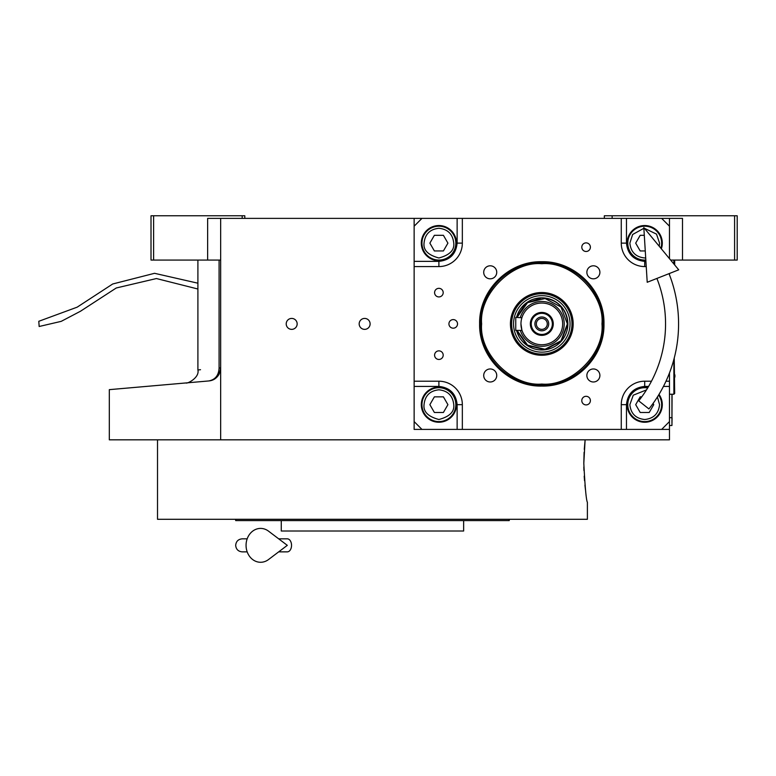 <?xml version="1.0" encoding="UTF-8"?>
<svg xmlns="http://www.w3.org/2000/svg" width="776" height="776" viewBox="0 0 776 776"><rect width="100%" height="100%" fill="white"/><g stroke="black" fill="none" stroke-linecap="round" stroke-linejoin="round"><path stroke-width="1.16" d="M220.656 260.067L207.638 260.067L207.638 218.376L220.656 218.376L220.656 439.827L109.319 439.827L109.319 389.649M669.465 372.994L669.465 429.409L414.141 429.409L414.141 218.376L220.656 218.376M414.141 218.376L682.492 218.376L682.492 260.067L670.648 260.067M291.689 329.363A5.471 5.471 0 0 0 297.16 323.893A5.471 5.471 0 0 0 291.689 318.422A5.471 5.471 0 0 0 286.218 323.893A5.471 5.471 0 0 0 291.689 329.363M364.642 329.363A5.471 5.471 0 0 0 370.113 323.893A5.471 5.471 0 0 0 364.642 318.422A5.471 5.471 0 0 0 359.172 323.893A5.471 5.471 0 0 0 364.642 329.363M669.465 429.409L669.465 439.827L220.656 439.827M604.329 218.376L604.329 215.776L734.591 215.776L734.591 260.067L682.492 260.067M612.148 215.776L612.148 218.376M219.084 367.97C190.925 370.618 190.925 370.618 219.084 367.97C218.735 375.351 215.291 379.677 208.773 380.948L109.319 389.649L208.773 380.948C178.509 383.596 178.509 383.596 208.773 380.948C215.495 380.298 219.453 375.972 220.656 367.97L219.084 367.97L219.084 260.067M197.899 260.067L197.899 369.958L200.509 369.715M153.609 215.776L153.609 260.067L151.01 260.067L151.01 215.776L244.799 215.776L244.799 218.376M242.19 215.776L242.19 218.376M153.609 260.067L207.638 260.067M734.591 215.776L737.2 215.776L737.2 260.067L734.591 260.067M208.763 380.948L200.509 381.676M219.414 373.528A13.027 13.027 -22 0 1 214.622 378.969A13.027 13.027 -22 0 0 219.414 373.528M212.323 380.124A13.027 13.027 -22 0 1 208.773 380.948A13.027 13.027 -22 0 0 212.323 380.124M672.064 394.237L671.938 422.891M671.938 394.237L671.938 417.682L669.465 417.682M669.465 425.5L671.938 425.5L672.064 417.682M583.843 466.968L583.93 470.489M584.202 476.173L584.532 480.693M584.939 485.136L585.443 489.598M584.095 452.33L583.814 463.282C585.017 487.018 586.21 500.045 587.393 502.353C586.21 500.045 585.017 487.018 583.814 463.282L585.114 439.827L584.27 449.391M587.393 502.353L587.393 519.289L157.518 519.289L157.518 439.827M235.681 519.289L235.681 520.599L509.24 520.599L509.24 519.289M463.641 520.599L463.641 531.017L281.271 531.017L281.271 520.599M541.803 261.725C575.026 260.862 604.834 290.67 603.971 323.893C604.834 357.115 575.026 386.923 541.803 386.07C508.581 386.923 478.773 357.115 479.626 323.893C478.773 290.67 508.571 260.862 541.803 261.725M541.803 262.666C574.521 261.822 603.873 291.175 603.03 323.893C603.873 356.611 574.521 385.963 541.803 385.119C509.085 385.963 479.733 356.611 480.577 323.893C479.733 291.175 509.085 261.822 541.803 262.666A61.226 61.226 0 0 1 603.03 323.893A61.226 61.226 0 0 1 541.803 385.119A61.226 61.226 0 0 0 603.03 323.893A61.226 61.226 180 0 0 541.803 262.666A61.226 61.226 180 0 0 480.577 323.893A61.226 61.226 0 0 0 541.803 385.119A61.226 61.226 0 0 0 603.03 323.893A61.226 61.226 180 0 0 541.803 262.666A61.226 61.226 180 0 0 480.577 323.893A61.226 61.226 0 0 0 541.803 385.119A61.226 61.226 0 0 0 603.03 323.893A61.226 61.226 180 0 0 541.803 262.666A61.226 61.226 180 0 0 480.577 323.893A61.226 61.226 0 0 0 541.803 385.119A61.226 61.226 0 0 1 480.577 323.893A61.226 61.226 0 0 1 541.803 262.666M421.96 218.376L414.141 226.194M669.465 218.376L669.465 226.194L661.647 218.376M669.465 226.194L669.465 258.621M669.465 273.482L669.465 274.791M661.647 429.409L669.465 421.591M414.141 421.591L421.96 429.409M438.896 288.332A4.297 4.297 0 0 0 434.589 292.63A4.297 4.297 0 0 0 438.896 296.927A4.297 4.297 0 0 0 443.193 292.63A4.297 4.297 0 0 0 438.896 288.332M438.896 350.859A4.297 4.297 0 0 0 434.589 355.156A4.297 4.297 0 0 0 438.896 359.453A4.297 4.297 0 0 0 443.193 355.156A4.297 4.297 0 0 0 438.896 350.859M438.896 387.069A17.586 17.586 0 0 0 421.31 404.655A17.586 17.586 0 0 0 438.896 422.241A17.586 17.586 0 0 0 456.482 404.655A17.586 17.586 0 0 0 438.896 387.069M414.141 381.21L438.896 381.21A23.445 23.445 0 0 1 462.341 404.655L462.341 429.409M586.093 396.303A4.297 4.297 0 0 0 581.796 400.61A4.297 4.297 0 0 0 586.093 404.907A4.297 4.297 0 0 0 590.39 400.61A4.297 4.297 0 0 0 586.093 396.303M586.093 242.878A4.297 4.297 0 0 0 581.796 247.185A4.297 4.297 0 0 0 586.093 251.482A4.297 4.297 0 0 0 590.39 247.185A4.297 4.297 0 0 0 586.093 242.878M453.223 319.596A4.297 4.297 0 0 0 448.926 323.893A4.297 4.297 0 0 0 453.223 328.19A4.297 4.297 0 0 0 457.52 323.893A4.297 4.297 0 0 0 453.223 319.596M621.266 429.409L621.266 404.655A23.445 23.445 0 0 1 644.71 381.21L651.481 381.21M669.465 381.21L665.992 381.21M646.243 266.575L644.71 266.575A23.445 23.445 0 0 1 621.266 243.131L621.266 218.376M462.341 218.376L462.341 243.131A23.445 23.445 0 0 1 438.896 266.575L414.141 266.575M593.388 368.959A6.509 6.509 0 0 0 586.869 375.477A6.509 6.509 0 0 0 593.388 381.986A6.509 6.509 0 0 0 599.897 375.477A6.509 6.509 0 0 0 593.388 368.959M593.388 265.799A6.509 6.509 0 0 0 586.869 272.308A6.509 6.509 0 0 0 593.388 278.826A6.509 6.509 0 0 0 599.897 272.308A6.509 6.509 0 0 0 593.388 265.799M490.219 265.799A6.509 6.509 0 0 0 483.71 272.308A6.509 6.509 0 0 0 490.219 278.826A6.509 6.509 0 0 0 496.737 272.308A6.509 6.509 0 0 0 490.219 265.799M490.219 368.959A6.509 6.509 0 0 0 483.71 375.477A6.509 6.509 0 0 0 490.219 381.986A6.509 6.509 0 0 0 496.737 375.477A6.509 6.509 0 0 0 490.219 368.959M438.896 225.544A17.586 17.586 0 0 0 421.31 243.131A17.586 17.586 0 0 0 438.896 260.717A17.586 17.586 0 0 0 456.482 243.131A17.586 17.586 0 0 0 438.896 225.544M661.356 248.805A17.586 17.586 0 0 0 644.71 225.544A17.586 17.586 0 0 0 627.124 243.131A17.586 17.586 0 0 0 645.875 260.678M648.028 387.389A17.586 17.586 0 0 0 627.124 404.655A17.586 17.586 0 0 0 660.357 412.686A17.586 17.586 0 0 0 658.999 394.412M541.803 384.062C571.572 386.758 604.659 353.662 601.972 323.893C604.659 294.123 571.572 261.027 541.803 263.724C512.034 261.027 478.938 294.123 481.634 323.893C478.938 353.662 512.034 386.758 541.803 384.062C571.572 386.758 604.659 353.662 601.972 323.893C604.659 294.123 571.572 261.027 541.803 263.724C512.034 261.027 478.938 294.123 481.634 323.893C478.938 353.662 512.034 386.758 541.803 384.062C571.572 386.758 604.659 353.662 601.972 323.893C604.659 294.123 571.572 261.027 541.803 263.724C512.034 261.027 478.938 294.123 481.634 323.893C478.938 353.662 512.034 386.758 541.803 384.062M510.433 323.893A31.37 31.37 0 0 0 541.803 355.262A31.37 31.37 0 0 0 573.173 323.893A31.37 31.37 0 0 0 541.803 292.523A31.37 31.37 0 0 0 510.433 323.893A31.37 31.37 0 0 0 541.803 355.262A31.37 31.37 0 0 0 573.173 323.893A31.37 31.37 0 0 0 541.803 292.523A31.37 31.37 0 0 0 510.433 323.893A31.37 31.37 0 0 0 541.803 355.262A31.37 31.37 0 0 0 573.173 323.893A31.37 31.37 0 0 0 541.803 292.523A31.37 31.37 0 0 0 510.433 323.893M571.98 323.893A30.177 30.177 0 0 1 541.803 354.069A30.177 30.177 0 0 1 511.627 323.893A30.177 30.177 0 0 1 541.803 293.716A30.177 30.177 0 0 1 571.98 323.893A30.177 30.177 0 0 1 541.803 354.069A30.177 30.177 0 0 1 511.627 323.893A30.177 30.177 0 0 1 541.803 293.716A30.177 30.177 0 0 1 571.98 323.893A30.177 30.177 0 0 1 541.803 354.069A30.177 30.177 0 0 1 511.627 323.893A30.177 30.177 0 0 1 541.803 293.716A30.177 30.177 0 0 1 571.98 323.893M513.557 323.893A28.237 28.237 0 0 0 541.803 352.139A28.237 28.237 0 0 0 570.04 323.893A28.237 28.237 0 0 0 541.803 295.656A28.237 28.237 0 0 0 513.557 323.893A28.237 28.237 0 0 0 541.803 352.139A28.237 28.237 0 0 0 570.04 323.893A28.237 28.237 0 0 0 541.803 295.656A28.237 28.237 0 0 0 513.557 323.893A28.237 28.237 0 0 0 541.803 352.139A28.237 28.237 0 0 0 570.04 323.893A28.237 28.237 0 0 0 541.803 295.656A28.237 28.237 0 0 0 513.557 323.893M516.573 330.411A26.054 26.054 0 0 0 567.857 323.893C566.305 308.072 557.624 299.39 541.803 297.839L525.847 303.3L516.573 317.384A26.054 26.054 0 0 1 567.857 323.893A26.054 26.054 0 0 1 516.573 330.411A26.054 26.054 0 0 0 567.857 323.893A26.054 26.054 0 0 0 516.573 317.384A26.054 26.054 0 0 1 567.857 323.893L561.349 341.12L545.082 349.733L527.185 345.456L516.573 330.411M438.896 228.28C429.933 229.221 424.986 234.177 424.045 243.131C423.201 250.153 428.148 255.1 438.896 257.981C449.634 255.1 454.59 250.153 453.747 243.131C452.796 234.177 447.849 229.221 438.896 228.28M438.896 226.194A16.936 16.936 0 0 0 421.96 243.131A16.936 16.936 180 0 0 438.896 260.067A16.936 16.936 180 0 0 455.822 243.131A16.936 16.936 0 0 0 438.896 226.194M443.406 250.949L447.917 243.131L443.406 235.312L434.376 235.312L429.865 243.131L434.376 250.949L443.406 250.949M438.896 389.804C429.933 390.755 424.986 395.702 424.045 404.655C423.201 411.678 428.148 416.625 438.896 419.506C449.634 416.625 454.59 411.678 453.747 404.655C452.796 395.702 447.849 390.755 438.896 389.804M438.896 387.728A16.936 16.936 0 0 0 421.96 404.655A16.936 16.936 180 0 0 438.896 421.591A16.936 16.936 180 0 0 455.822 404.655A16.936 16.936 0 0 0 438.896 387.728M443.406 412.473L447.917 404.655L443.406 396.846L434.376 396.846L429.865 404.655L434.376 412.473L443.406 412.473M646.476 389.911L633.274 395.188L629.86 404.655C630.81 413.618 635.757 418.565 644.71 419.506C653.664 418.565 658.62 413.618 659.561 404.655L657.418 396.972M647.669 387.981A16.936 16.936 -0 0 0 627.774 404.655A16.936 16.936 180 0 0 644.71 421.591A16.936 16.936 180 0 0 661.647 404.655A16.936 16.936 -0 0 0 658.63 395.013M641.771 396.846L640.2 396.846L635.689 404.655L640.2 412.473L649.221 412.473L653.741 404.655L653.053 403.471M643.867 228.299L632.634 234.488L629.86 243.131C630.81 252.084 635.757 257.031 644.71 257.981L645.7 257.942M659.231 246.244L659.561 243.131L656.515 234.119L644.4 228.28M660.861 248.213A16.936 16.936 180 0 0 661.647 243.131A16.936 16.936 -0 0 0 644.71 226.194A16.936 16.936 -0 0 0 627.774 243.131A16.936 16.936 180 0 0 645.836 260.028M644.303 235.312L640.2 235.312L635.689 243.131L640.2 250.949L645.273 250.949M603.03 323.893A61.226 61.226 0 0 1 541.803 385.119A61.226 61.226 0 0 1 480.577 323.893A61.226 61.226 0 0 1 541.803 262.666A61.226 61.226 0 0 1 603.03 323.893A61.226 61.226 0 0 1 541.803 385.119A61.226 61.226 0 0 1 480.577 323.893A61.226 61.226 0 0 1 541.803 262.666A61.226 61.226 0 0 1 603.03 323.893A61.226 61.226 0 0 1 541.803 385.119A61.226 61.226 0 0 1 480.577 323.893A61.226 61.226 0 0 1 541.803 262.666A61.226 61.226 0 0 1 603.03 323.893M520.958 323.893L521.879 330.023M541.803 329.363A5.471 5.471 0 0 1 536.332 323.893A5.471 5.471 0 0 1 541.803 318.422A5.471 5.471 0 0 1 547.274 323.893A5.471 5.471 0 0 1 541.803 329.363M541.803 330.799A6.906 6.906 0 0 0 548.71 323.893A6.906 6.906 0 0 0 541.803 316.986A6.906 6.906 0 0 0 534.897 323.893A6.906 6.906 0 0 0 541.803 330.799M541.803 334.446A10.554 10.554 0 0 0 552.357 323.893A10.554 10.554 0 0 0 541.803 313.339A10.554 10.554 0 0 0 531.25 323.893A10.554 10.554 0 0 0 541.803 334.446M541.803 335.358A11.465 11.465 0 0 0 553.269 323.893A11.465 11.465 0 0 0 541.803 312.427A11.465 11.465 0 0 0 530.338 323.893A11.465 11.465 0 0 0 541.803 335.358M521.443 319.421L521.812 317.985M521.879 317.762L515.749 317.384L515.749 330.411L522.005 330.411M541.803 344.738A20.845 20.845 0 0 0 562.648 323.893A20.845 20.845 0 0 0 541.803 303.047A20.845 20.845 0 0 0 520.958 323.893A20.845 20.845 0 0 0 541.803 344.738M517.068 330.411L527.525 345.116L545.082 349.258L561.019 340.78L567.382 323.893L561.019 307.005L545.082 298.527L527.525 302.669L517.068 317.384M674.237 358.105L674.674 393.451L673.888 394.237L673.888 359.404M673.888 260.067L673.888 263.985M674.674 260.067L674.674 264.936M638.716 400.843L648.92 408.942L638.716 400.843A123.753 123.753 0 0 0 656.903 278.438M648.92 408.942A136.78 136.78 0 0 0 669.019 273.656M643.818 227.581L647.213 282.27L678.709 269.825L643.818 227.581M278.691 538.835L287.285 538.835A6.509 4.258 90 0 1 291.543 545.344A6.509 4.258 90 0 1 287.285 551.862L278.691 551.862M268.515 559.544A16.936 14.54 -90 0 1 253.655 560.223A16.936 14.54 -90 0 1 246.06 545.344A16.936 14.54 -90 0 1 253.655 530.464A16.936 14.54 -90 0 1 268.515 531.143L287.304 545.344L268.515 559.544M197.899 289.011L156.432 278.545L116.274 287.983L80.471 311.244L61.226 321.351L39.159 326.492L38.8 321.293L77.154 307.17L112.704 283.987L154.54 273.307L197.899 283.201M414.141 386.419L438.896 386.419C449.886 387.583 455.968 393.655 457.132 404.655L457.132 429.409M438.896 386.419L438.896 381.21M457.132 218.376L457.132 243.131C455.968 254.13 449.886 260.202 438.896 261.366L414.141 261.366M438.896 261.366L438.896 266.575M457.132 243.131L462.341 243.131M645.913 261.366L644.71 261.366C633.711 260.202 627.638 254.13 626.475 243.131L626.475 218.376M626.475 243.131L621.266 243.131M644.71 261.366L644.71 266.575M626.475 429.409L626.475 404.655C627.638 393.665 633.711 387.583 644.71 386.419L648.6 386.419M663.451 386.419L669.465 386.419M644.71 386.419L644.71 381.21M457.132 404.655L462.341 404.655M626.475 404.655L621.266 404.655M520.366 330.411A22.407 22.407 0 0 0 564.21 323.893A22.407 22.407 0 0 0 520.366 317.384M197.899 369.958C199.771 377.863 186.725 384.149 186.007 382.937L190.489 382.549M185.871 382.946L190.566 382.539M198.607 381.84L200.247 381.695M674.674 377.582A4.947 4.947 0 0 0 674.674 374.41M673.888 394.237L669.465 394.237M242.19 538.835L247.175 538.835L242.19 538.835C238.232 539.213 236.059 541.386 235.681 545.344C236.059 549.301 238.232 551.474 242.19 551.862L247.175 551.862"/></g></svg>
